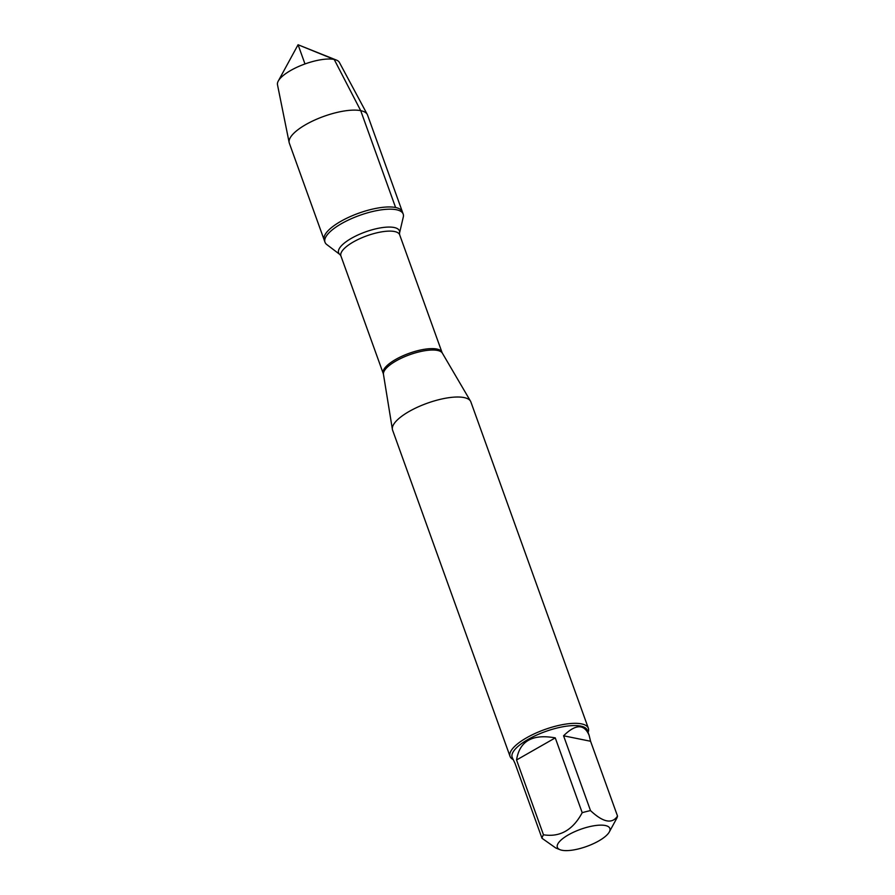 <?xml version="1.0" encoding="UTF-8"?>
<svg xmlns="http://www.w3.org/2000/svg" width="895" height="895" viewBox="0 0 895 895"><rect width="100%" height="100%" fill="white"/><g stroke="black" fill="none" stroke-linecap="round" stroke-linejoin="round"><path stroke-width="1.34" d="M396.384 209.732A41.55 13.526 -19.8 0 1 403.197 214.073A41.55 13.526 -19.8 0 1 403.298 217.015L399.506 233.159A32.321 10.527 -19.8 0 0 394.136 227.498A32.321 10.527 -19.8 0 0 355.225 236.28A32.321 10.527 -19.8 0 0 339.999 254.583L326.787 244.559A41.55 13.526 -19.8 0 1 324.997 242.232A41.55 13.526 -19.8 0 1 350.124 219.241A41.55 13.526 -19.8 0 1 396.384 209.732M395.59 207.506A41.55 13.526 160.2 0 0 349.318 217.015A41.55 13.526 160.2 0 0 324.191 240.005A41.55 13.526 -19.8 0 1 358.716 213.2A41.55 13.526 -19.8 0 1 402.392 211.846A41.55 13.526 160.2 0 0 395.59 207.506L360.719 110.667L334.204 59.45L298.069 44.75L304.982 63.959M588.351 728.239L470.871 401.922A41.606 13.548 160.2 0 0 470.524 401.173A41.606 13.548 160.2 0 0 427.139 403.265A41.606 13.548 160.2 0 0 392.379 429.309A41.606 13.548 160.2 0 0 392.581 430.103L510.06 756.42A41.606 13.548 -19.8 0 1 535.221 733.397A41.606 13.548 -19.8 0 1 581.537 723.887A41.606 13.548 -19.8 0 1 588.351 728.239A41.606 13.548 -19.8 0 1 588.071 732.367M512.913 759.43A41.606 13.548 -19.8 0 1 510.06 756.42M561.926 850.25A27.902 9.084 160.2 0 0 588.53 845.741A27.902 9.084 160.2 0 0 609.316 831.947A27.902 9.084 160.2 0 0 591.125 826.298A27.902 9.084 160.2 0 0 563.313 838.179A27.902 9.084 160.2 0 0 560.024 849.702A27.902 9.084 160.2 0 0 561.926 850.25M590.577 741.261L589.123 735.287C584.144 723.786 575.63 723.954 563.57 735.791L590.577 741.261L617.516 816.072C612.113 824.228 603.107 822.404 590.51 810.601A39.939 13 160.2 0 0 582.209 812.694C572.901 830.034 559.99 837.396 543.478 834.789A39.939 13 160.2 0 0 542.001 838.268L555.795 848.001L560.024 849.702M563.57 735.791L590.51 810.601M555.269 737.883C532.435 733.732 519.525 741.094 516.549 759.978L555.269 737.883L582.209 812.694M516.549 759.978L543.478 834.789M609.316 831.947L616.554 818.679A39.939 13 160.2 0 0 617.516 816.072M542.001 838.268L515.061 763.457L512.164 757.338A39.939 13 -19.8 0 1 545.335 731.573A39.939 13 -19.8 0 1 587.321 730.275L589.123 735.287M324.997 242.232L289.331 143.166A41.55 13.526 -19.8 0 1 289.152 142.54A41.55 13.526 -19.8 0 1 323.845 116.361A41.55 13.526 -19.8 0 1 367.263 114.415A41.55 13.526 -19.8 0 1 367.532 115.007L403.197 214.073M367.263 114.415L339.395 62.426A32.936 10.718 160.2 0 0 336.453 60.099A32.936 10.718 160.2 0 0 334.204 59.45A32.936 10.718 160.2 0 0 302.812 64.764A32.936 10.718 160.2 0 0 278.267 81.053A32.936 10.718 160.2 0 0 277.484 84.712L289.152 142.54M470.524 401.173L442.365 353.156A31.359 10.214 160.2 0 0 437.498 350.437A31.359 10.214 160.2 0 0 403.432 357.228A31.359 10.214 160.2 0 0 383.463 374.367L392.379 429.309M340.917 255.948L383.228 373.461A31.224 10.169 -19.8 0 1 402.101 356.176A31.224 10.169 -19.8 0 1 436.861 349.039A31.224 10.169 -19.8 0 1 441.973 352.306L399.662 234.792A31.224 10.169 160.2 0 0 394.55 231.525A31.224 10.169 160.2 0 0 359.801 238.674A31.224 10.169 160.2 0 0 340.917 255.948L339.999 254.583M399.662 234.792L399.506 233.159M442.365 353.156L441.973 352.306M383.228 373.461L383.463 374.367M336.453 60.099L298.069 44.75L278.267 81.053"/></g></svg>

